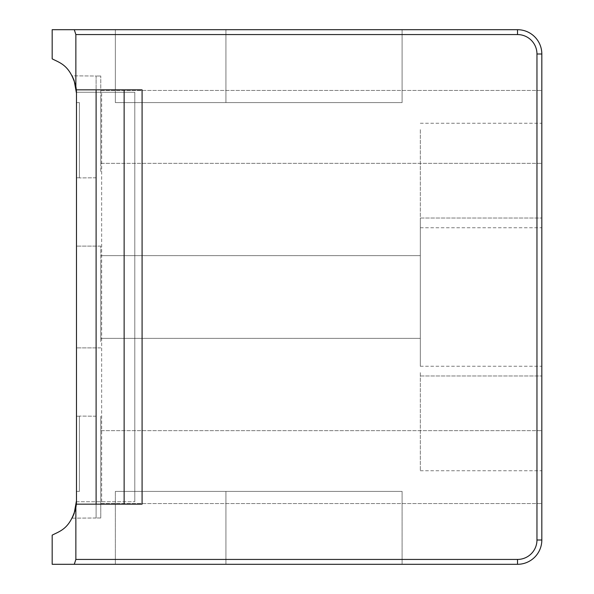 <?xml version="1.0" encoding="UTF-8"?>
<svg xmlns="http://www.w3.org/2000/svg" width="594" height="594" viewBox="0 0 594 594"><rect width="100%" height="100%" fill="white"/><g stroke="black" fill="none" stroke-linecap="round" stroke-linejoin="round"><path stroke-width="0.45" stroke-dasharray="2.97 2.23" d="M75.861 86.568C70.01 65.31 60.365 63.061 52.175 58.858L52.175 29.7L517.523 29.7A24.302 24.302 0 0 1 541.825 54.002L541.825 539.998L536.961 539.998L536.961 54.002A19.439 19.439 0 0 0 517.523 34.563L75.861 34.563L75.861 86.568A36.449 36.449 0 0 1 76.478 93.228L74.74 82.106L72.067 75.839L74.139 80.39L76.478 93.228L76.478 102.599L76.478 93.228L76.478 102.599L76.478 93.228L74.74 82.106L72.067 75.839L96.109 76.01L96.109 177.792L96.109 76.01L96.109 177.792L96.109 76.01L72.067 75.839M79.396 102.599L76.478 102.599L76.478 177.792L76.478 102.599L76.478 177.792L76.478 102.599L79.396 102.599L79.396 177.91L79.396 102.599L76.478 102.599L79.396 102.599L79.396 177.91L79.396 102.599L79.396 177.792L79.396 102.599L76.478 102.599L79.396 102.599L76.478 102.599L79.396 102.599L79.396 177.792L79.396 102.599M75.238 510.201L76.478 500.772A36.449 36.449 0 0 1 76.463 501.73L134.801 501.73L76.478 501.73A36.449 36.449 0 0 1 75.861 507.432L75.861 559.437L74.287 564.3L517.523 564.3L517.523 559.437A19.439 19.439 0 0 0 536.961 539.998M134.801 501.73L134.801 92.27L76.463 92.27L134.801 92.27L134.801 501.73M76.322 89.843L142.085 89.843L142.085 504.158L76.322 504.158M96.109 89.843L96.109 504.158M101.656 501.73L101.656 92.27M72.067 518.161L100.78 517.99L100.78 416.208L100.78 517.99L100.78 416.208L100.78 517.99L96.109 517.99L96.109 416.208L96.109 517.99L96.109 416.208L96.109 517.99L72.067 518.161L74.74 511.894L76.478 500.772A36.449 36.449 0 0 1 76.463 501.73L76.478 92.27A36.449 36.449 0 0 1 76.478 93.228M75.861 507.432C70.01 528.69 60.365 530.939 52.175 535.142L52.175 564.3L74.287 564.3M76.478 491.401L76.478 416.208L76.478 491.401L76.478 416.208L76.478 491.401L79.396 491.401L79.396 416.09L79.396 491.401L76.478 491.401L79.396 491.401L79.396 416.09L79.396 491.401L76.478 491.401L79.396 491.401L79.396 416.208L79.396 491.401L79.396 416.208L79.396 491.401L76.478 491.401M541.825 539.998A24.302 24.302 0 0 1 517.523 564.3M541.825 372.653L541.825 470.745L541.825 372.653M541.825 129.648L541.825 227.747L541.825 129.648M541.825 227.695L541.825 375.972L541.825 227.695M541.825 499.086L541.825 430.65L541.825 499.086M541.825 94.914L541.825 163.35L541.825 94.914M420.322 129.648L420.322 227.747L420.322 129.648M420.322 366.305L420.322 218.028L420.322 366.305M420.322 260.699L420.322 338.357L420.322 260.699M420.322 372.653L420.322 470.745L420.322 372.653M100.78 260.699L100.78 338.357L100.78 260.699M100.78 94.914L100.78 163.35L100.78 94.914M100.78 435.112L100.78 503.549L100.78 435.112M76.478 341.661L76.478 246.109L76.478 341.661M100.78 341.661L100.78 246.109L100.78 341.661M100.78 171.562L100.78 76.01L100.78 171.562M402.101 564.3L225.92 564.3L402.101 564.3L225.92 564.3L402.101 564.3L225.92 564.3L402.101 564.3L402.101 491.401L225.92 491.401L402.101 491.401L225.92 491.401L402.101 491.401L225.92 491.401L402.101 491.401L402.101 564.3M115.355 564.3L225.92 564.3L225.92 491.401L225.92 564.3L225.92 491.401L115.355 491.401L225.92 491.401L225.92 564.3L225.92 491.401L225.92 564.3L225.92 491.401L115.355 491.401L225.92 491.401L225.92 564.3L225.92 491.401L225.92 564.3L225.92 491.401L115.355 491.401L225.92 491.401L225.92 564.3L115.355 564.3L225.92 564.3L115.355 564.3L225.92 564.3L115.355 564.3L115.355 491.401L115.355 564.3M225.92 29.7L402.101 29.7L115.355 29.7L402.101 29.7L115.355 29.7L402.101 29.7L225.92 29.7L225.92 102.599L402.101 102.599L115.355 102.599L402.101 102.599L115.355 102.599L402.101 102.599L115.355 102.599L225.92 102.599L225.92 29.7M115.355 29.7L115.355 102.599L115.355 29.7M402.101 29.7L402.101 102.599L402.101 29.7M75.861 559.437L517.523 559.437M517.523 34.563L517.523 29.7M541.825 54.002L536.961 54.002M96.109 177.792L79.396 177.91L96.109 177.792M96.109 416.208L79.396 416.09L96.109 416.208M420.322 375.972L541.825 375.972L420.322 375.972M420.322 218.028L541.825 218.028L420.322 218.028M420.322 227.747L541.825 227.747M420.322 123.255L541.825 123.255M420.322 470.745L541.825 470.745M420.322 366.253L541.825 366.253M100.78 255.643L420.322 255.643L100.78 255.643M100.78 338.357L420.322 338.357L100.78 338.357M100.78 90.451L541.825 90.451L100.78 90.451M100.78 163.35L541.825 163.35L100.78 163.35M100.78 430.65L541.825 430.65L100.78 430.65M100.78 503.549L541.825 503.549L100.78 503.549M100.78 246.109L76.478 246.109L100.78 246.109M100.78 347.891L76.478 347.891L100.78 347.891M100.78 76.01L96.109 76.01L100.78 76.01M79.396 177.792L76.478 177.792L79.396 177.792M79.396 416.208L76.478 416.208L79.396 416.208"/><path stroke-width="0.89" d="M72.067 75.839L74.139 80.39L76.478 93.228A36.449 36.449 0 0 0 75.861 86.568C70.01 65.31 60.365 63.061 52.175 58.858L52.175 29.7L517.523 29.7A24.302 24.302 0 0 1 541.825 54.002L541.825 539.998A24.302 24.302 0 0 1 517.523 564.3L74.287 564.3L75.861 559.437L75.861 507.432C70.01 528.69 60.365 530.939 52.175 535.142L52.175 564.3L74.287 564.3M517.523 29.7L517.523 34.563L75.861 34.563L74.287 29.7L75.861 34.563L75.861 86.568M75.861 507.432A36.449 36.449 0 0 0 76.322 504.158L142.085 504.158L142.085 89.843L76.322 89.843M76.322 504.158A36.449 36.449 0 0 0 76.478 500.772L76.478 93.228M75.238 510.201L72.067 518.161L74.139 513.61L76.478 500.772L74.139 513.61L72.067 518.161M124.139 504.158L124.139 89.843M96.109 504.158L96.109 89.843M517.523 34.563A19.439 19.439 0 0 1 536.961 54.002L536.961 539.998A19.439 19.439 0 0 1 517.523 559.437L75.861 559.437M536.961 54.002L541.825 54.002M541.825 539.998L536.961 539.998M517.523 559.437L517.523 564.3"/></g></svg>
